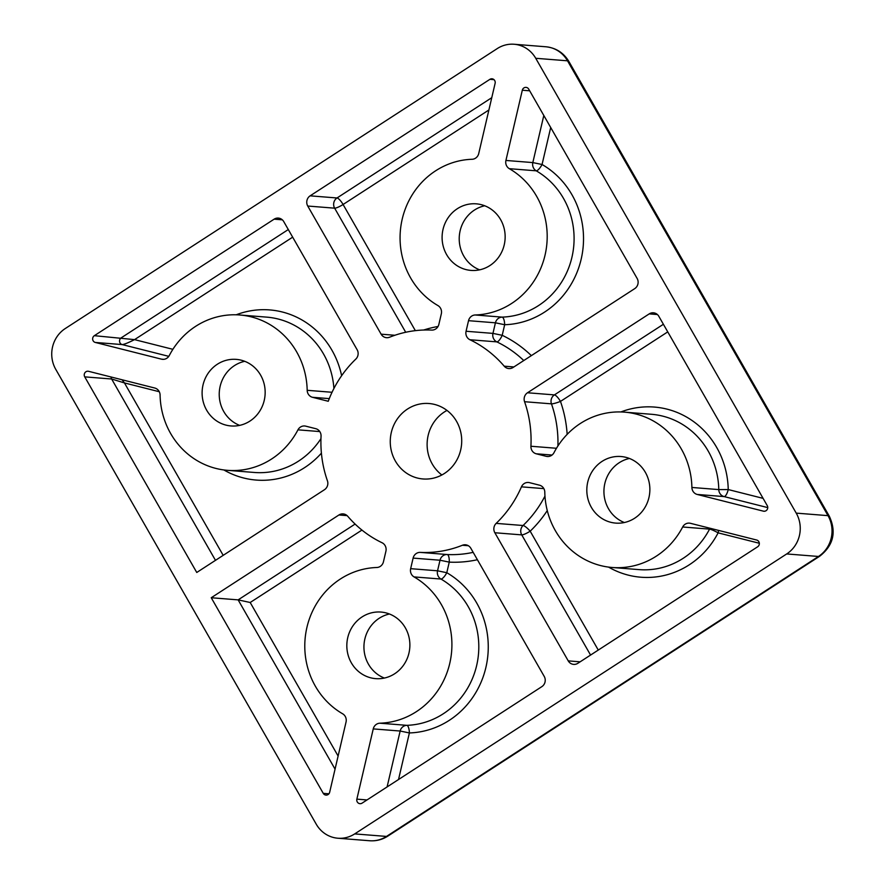 <?xml version="1.0" encoding="UTF-8"?>
<svg xmlns="http://www.w3.org/2000/svg" width="885" height="885" viewBox="0 0 885 885"><rect width="100%" height="100%" fill="white"/><g stroke="black" fill="none" stroke-linecap="round" stroke-linejoin="round"><path stroke-width="1.33" d="M441.858 474.979A37.845 35.721 94.5 0 1 444.392 411.945A37.845 35.721 94.5 0 1 446.98 410.419M407.542 409.025A37.845 35.721 94.5 0 1 428.982 403.516A37.845 35.721 94.5 0 1 460.786 432.3A37.845 35.721 94.5 0 1 444.436 473.453A37.845 35.721 94.5 0 1 422.997 478.962A37.845 35.721 94.5 0 1 391.192 450.177A37.845 35.721 94.5 0 1 407.542 409.025M373.249 728.897A7.423 7.003 94.5 0 1 379.908 723.2L406.801 725.335A7.423 2.434 -91.8 0 1 409.39 732.946L400.153 731.032L373.249 728.897L356.865 799.133L367.021 799.94M413.118 558.092A7.423 7.003 94.5 0 1 420.298 552.395L447.19 554.53A7.423 2.456 -87.3 0 1 449.259 562.13L440.011 560.227L413.118 558.092L410.651 568.668L437.544 570.803L446.792 572.717A7.423 2.235 -60 0 1 440.94 579.044L414.047 576.909A77.913 73.532 94.5 0 1 449.757 663.385A77.913 73.532 94.5 0 1 379.908 723.2M468.53 320.68A7.423 7.003 94.5 0 1 475.179 314.983L502.072 317.118A7.423 2.434 -91.8 0 1 504.671 324.729L495.423 322.815L468.53 320.68L466.063 331.255L492.956 333.391L502.204 335.304A7.423 2.301 -64.5 0 1 496.828 341.875L469.935 339.74A111.311 105.049 94.5 0 1 504.218 366.18L513.886 366.943M297.957 429.833A7.423 7.003 94.5 0 1 305.767 426.161L315.735 428.683A7.423 7.003 94.5 0 1 321.056 436.228A111.311 105.049 94.5 0 0 327.417 480.765A7.423 7.003 94.5 0 1 324.463 489.715L196.758 572.473L84.739 376.866A3.706 3.507 94.5 0 1 88.577 371.313L154.764 388.028A7.423 7.003 94.5 0 1 160.085 395.02A77.913 73.532 94.5 0 0 227.467 470.333A77.913 73.532 94.5 0 0 297.957 429.833L319.784 431.57M718.554 530.403A7.423 2.423 -75.8 0 1 718.122 532.858A7.423 1.007 27.5 0 0 709.56 529.119L682.667 526.984A7.423 7.003 94.5 0 1 690.477 523.312L756.664 540.027A3.706 3.507 94.5 0 1 757.626 546.797L577.85 663.308A7.423 7.003 94.5 0 1 568.236 660.874L580.14 661.825M543.855 488.62L521.453 486.838A7.423 7.003 94.5 0 1 529.507 482.657L539.474 485.179A7.423 7.003 94.5 0 1 544.795 492.171A77.913 73.532 94.5 0 0 612.177 567.484A77.913 73.532 94.5 0 0 682.667 526.984M347.119 515.634L338.933 514.981A7.423 7.003 94.5 0 1 347.761 516.298A111.311 105.049 94.5 0 0 382.043 542.737A7.423 7.003 94.5 0 1 385.915 551.222L383.448 561.798A7.423 7.003 94.5 0 1 376.8 567.495A77.913 73.532 94.5 0 0 340.36 579.022A77.913 73.532 94.5 0 0 342.65 713.797A7.423 7.003 94.5 0 1 346.046 722.027L329.662 792.263A3.706 3.507 94.5 0 1 323.257 793.347L328.91 793.801M657.4 314.54L649.214 313.887A7.423 7.003 94.5 0 1 658.838 316.321L767.24 505.612A3.706 3.507 94.5 0 1 763.401 511.165L764.507 511.253M95.314 342.451A3.706 3.507 94.5 0 1 94.352 335.68L134.542 339.63C128.425 342.727 124.309 344.376 122.207 344.586L95.314 342.451L161.501 359.166A7.423 7.003 94.5 0 0 169.312 355.482A77.913 73.532 94.5 0 1 195.651 326.333A77.913 73.532 94.5 0 1 239.802 314.994A77.913 73.532 94.5 0 1 307.183 390.307L332.041 392.276M552.019 455.045L536.244 453.795L546.211 456.317A7.423 7.003 94.5 0 0 554.021 452.633A77.913 73.532 94.5 0 1 580.35 423.484A77.913 73.532 94.5 0 1 624.511 412.144A77.913 73.532 94.5 0 1 691.893 487.458L718.786 489.593L728.233 489.56A7.423 2.423 -75.8 0 1 724.107 496.585L697.214 494.449L763.401 511.165M405.706 332.262L334.641 208.174L307.748 206.039L381.125 334.176A7.423 7.003 94.5 0 0 389.555 337.229A111.311 105.049 94.5 0 1 431.681 330.083A7.423 7.003 94.5 0 0 438.86 324.386L441.327 313.81A7.423 7.003 94.5 0 0 437.931 305.568A77.913 73.532 94.5 0 1 435.641 170.794A77.913 73.532 94.5 0 1 472.07 159.278A7.423 7.003 94.5 0 0 478.719 153.581L495.113 83.345A3.706 3.507 94.5 0 0 489.903 79.329L310.126 195.839L337.019 197.975L491.772 97.682M244.736 361.312A33.398 31.517 -85.5 0 0 234.47 365.594A33.398 31.517 -85.5 0 0 219.358 397.376A33.398 31.517 -85.5 0 0 239.647 425.375M217.356 364.233A33.398 31.517 94.5 0 1 236.284 359.376A33.398 31.517 94.5 0 1 264.338 384.776A33.398 31.517 94.5 0 1 249.913 421.094A33.398 31.517 94.5 0 1 230.996 425.951A33.398 31.517 94.5 0 1 202.93 400.551A33.398 31.517 94.5 0 1 217.356 364.233M389.455 614.002A33.398 31.517 -85.5 0 0 379.189 618.283A33.398 31.517 -85.5 0 0 364.067 650.055A33.398 31.517 -85.5 0 0 384.367 678.054M362.076 616.922A33.398 31.517 94.5 0 1 380.992 612.066A33.398 31.517 94.5 0 1 409.058 637.466A33.398 31.517 94.5 0 1 394.633 673.773A33.398 31.517 94.5 0 1 375.705 678.64A33.398 31.517 94.5 0 1 347.65 653.23A33.398 31.517 94.5 0 1 362.076 616.922M484.726 205.774A33.398 31.517 -85.5 0 0 474.46 210.055A33.398 31.517 -85.5 0 0 459.348 241.837A33.398 31.517 -85.5 0 0 479.637 269.837M457.346 208.705A33.398 31.517 94.5 0 1 476.274 203.838A33.398 31.517 94.5 0 1 504.328 229.237A33.398 31.517 94.5 0 1 489.903 265.555A33.398 31.517 94.5 0 1 470.986 270.412A33.398 31.517 94.5 0 1 442.92 245.012A33.398 31.517 94.5 0 1 457.346 208.705M629.445 458.463A33.398 31.517 -85.5 0 0 619.179 462.744A33.398 31.517 -85.5 0 0 604.057 494.527A33.398 31.517 -85.5 0 0 624.356 522.526M602.065 461.384A33.398 31.517 94.5 0 1 620.982 456.527A33.398 31.517 94.5 0 1 649.048 481.927A33.398 31.517 94.5 0 1 634.622 518.245A33.398 31.517 94.5 0 1 615.694 523.101A33.398 31.517 94.5 0 1 587.64 497.702A33.398 31.517 94.5 0 1 602.065 461.384M369.676 840.75A29.681 28.01 -85.5 0 0 386.491 836.425L818.481 556.466L786.699 553.944L354.708 833.902L386.491 836.425A22.258 5.963 -122.9 0 0 387.752 836.159C382.231 839.677 376.202 841.204 369.676 840.75L337.893 838.228A29.681 28.01 -85.5 0 1 316.244 824.189L55.755 369.355A29.681 28.01 -85.5 0 1 65.28 328.534L497.27 48.575A29.681 28.01 -85.5 0 1 514.085 44.25A29.681 28.01 -85.5 0 1 535.735 58.288L796.223 513.123L828.006 515.645L567.517 60.811L535.735 58.288M329.275 398.626L312.505 397.299L328.258 401.27A111.311 105.049 94.5 0 1 355.814 359.1A7.423 7.003 94.5 0 0 357.131 349.73L283.742 221.593A7.423 7.003 94.5 0 0 274.129 219.17L94.352 335.68M312.505 397.299A7.423 7.003 94.5 0 1 307.183 390.307M338.933 514.981L211.238 597.74L323.257 793.347M509.329 168.681A7.423 7.003 94.5 0 1 505.921 160.45L532.825 162.586L542.062 164.499A7.423 2.235 -60 0 1 536.221 170.816L509.329 168.681A77.913 73.532 94.5 0 1 545.038 255.157A77.913 73.532 94.5 0 1 475.179 314.983M529.673 90.801L522.316 90.215L505.921 160.45M522.316 90.215A3.706 3.507 94.5 0 1 528.721 89.131L637.123 278.421A7.423 7.003 94.5 0 1 634.744 288.621L513.046 367.496A7.423 7.003 94.5 0 1 504.218 366.18M469.935 339.74A7.423 7.003 94.5 0 1 466.063 331.255M649.214 313.887L527.515 392.763L554.408 394.898L663.385 324.275M697.214 494.449A7.423 7.003 94.5 0 1 691.893 487.458M536.244 453.795A7.423 7.003 94.5 0 1 530.923 446.25L556.477 448.275M667.744 331.886L560.471 401.414A7.423 1.04 -19.3 0 1 551.455 403.848L524.562 401.713A111.311 105.049 94.5 0 1 530.923 446.25M524.562 401.713A7.423 7.003 94.5 0 1 527.515 392.763M307.748 206.039A7.423 7.003 94.5 0 1 310.126 195.839M590.572 655.066L521.741 534.883L494.848 532.748L568.236 660.874M494.848 532.748A7.423 7.003 94.5 0 1 496.164 523.378L523.057 525.513A111.311 105.049 -85.5 0 0 544.961 496.109M521.453 486.838A111.311 105.049 94.5 0 1 496.164 523.378M468.342 545.724L462.424 545.248A111.311 105.049 94.5 0 1 420.298 552.395M462.424 545.248A7.423 7.003 94.5 0 1 470.853 548.302L544.231 676.428A7.423 7.003 94.5 0 1 541.852 686.638L362.076 803.149A3.706 3.507 94.5 0 1 356.865 799.133M414.047 576.909A7.423 7.003 94.5 0 1 410.651 568.668M337.893 838.228A29.681 28.01 -85.5 0 0 354.708 833.902M786.699 553.944A29.681 28.01 -85.5 0 0 796.223 513.123M335.061 769.131L238.131 599.875L211.238 597.74M355.106 524.064L238.131 599.875L250.189 602.497L338.114 756.033M122.086 379.776L124.442 382.928L111.632 379.001L84.739 376.866M473.165 552.351A111.311 105.049 -85.5 0 1 447.19 554.53A7.423 7.003 -85.5 0 0 440.011 560.227L437.544 570.803A7.423 7.003 -85.5 0 0 440.94 579.044A77.913 73.532 -85.5 0 1 476.65 665.52A77.913 73.532 -85.5 0 1 406.801 725.335A7.423 7.003 -85.5 0 0 400.153 731.032L387.099 786.931M543.81 115.481L532.825 162.586A7.423 7.003 -85.5 0 0 536.221 170.816A77.913 73.532 -85.5 0 1 571.931 257.292A77.913 73.532 -85.5 0 1 502.072 317.118A7.423 7.003 -85.5 0 0 495.423 322.815L492.956 333.391A7.423 7.003 -85.5 0 0 496.828 341.875A111.311 105.049 -85.5 0 1 523.765 360.549M710.08 528.268A7.423 7.003 -85.5 0 0 709.56 529.119A77.913 73.532 -85.5 0 1 639.07 569.619L612.177 567.484M333.91 388.504A77.913 73.532 -85.5 0 0 266.695 317.129L239.802 314.994M767.749 507.603L724.107 496.585A7.423 7.003 -85.5 0 1 718.786 489.593A77.913 73.532 -85.5 0 0 651.404 414.28L624.511 412.144M477.391 559.718A118.723 112.052 94.5 0 1 449.259 562.13L446.792 572.717A85.336 80.535 94.5 0 1 485.898 667.434A85.336 80.535 94.5 0 1 409.39 732.946L398.527 779.53M547.262 510.579A118.723 112.052 94.5 0 1 530.181 531.188L598.271 650.066M759.308 543.257L718.122 532.858A85.336 80.535 94.5 0 1 608.57 567.108M381.125 334.176L394.854 335.271M493.996 79.65L489.903 79.329M423.672 330.028A118.723 112.052 94.5 0 1 438.042 326.476M488.896 109.983L343.081 204.49L415.342 330.647M546.211 456.317L548.423 456.494M557.915 445.974A111.311 105.049 -85.5 0 0 551.455 403.848A7.423 7.003 -85.5 0 1 554.408 394.898A7.423 1.991 -122.9 0 1 560.471 401.414A118.723 112.052 94.5 0 1 567.163 434.358M620.894 411.945A85.336 80.535 94.5 0 1 728.233 489.56L763.091 498.366M550.702 127.506L542.062 164.499A85.336 80.535 94.5 0 1 581.168 259.205A85.336 80.535 94.5 0 1 504.671 324.729L502.204 335.304A118.723 112.052 94.5 0 1 531.365 355.626M361.943 530.071L250.189 602.497M215.486 560.338L111.632 379.001A3.706 3.507 -85.5 0 1 111.123 377.01M227.467 470.333L254.36 472.468A77.913 73.532 -85.5 0 0 320.956 438.639M159.289 391.734L124.442 382.928L223.186 555.349M321.399 453.164A85.336 80.535 94.5 0 1 223.872 469.957M161.501 359.166L163.714 359.343M168.792 356.345L122.207 344.586A3.706 3.507 -85.5 0 1 121.245 337.816L288.3 229.547M282.315 219.823L274.129 219.17M236.195 314.794A85.336 80.535 94.5 0 1 341.621 375.705M292.658 237.169L134.542 339.63L172.896 349.321M337.019 197.975A7.423 1.991 -122.9 0 1 343.081 204.49A7.423 1.438 -29.8 0 1 334.641 208.174A7.423 7.003 -85.5 0 1 337.019 197.975M523.057 525.513A7.423 1.681 -133.8 0 1 530.181 531.188A7.423 1.438 -29.8 0 1 521.741 534.883A7.423 7.003 -85.5 0 1 523.057 525.513M387.752 836.159L819.731 556.2A22.258 5.963 57.1 0 1 818.481 556.466A29.681 28.01 -85.5 0 0 828.006 515.645A22.258 4.314 -29.8 0 1 829.322 516.243L568.834 61.408A22.258 4.314 -29.8 0 0 567.517 60.811A29.681 28.01 -85.5 0 0 545.868 46.772L514.085 44.25M819.731 556.2C833.416 545.414 836.624 532.095 829.322 516.243M568.834 61.408C563.59 52.746 555.935 47.867 545.868 46.772"/></g></svg>

